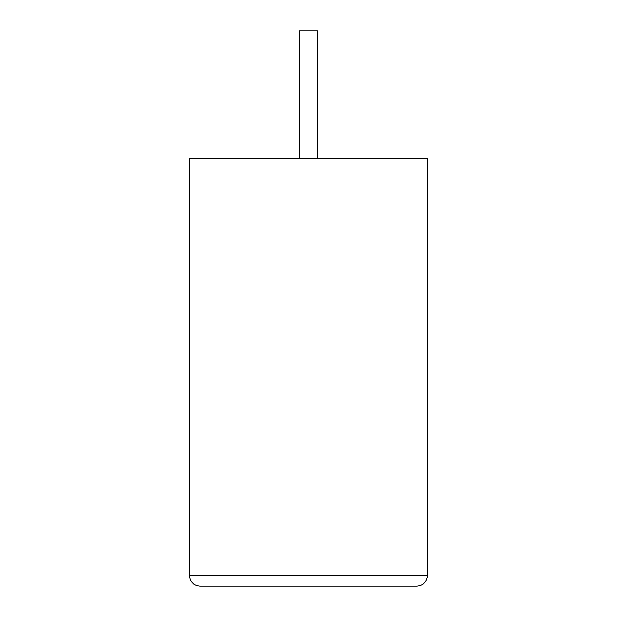 <?xml version="1.0" encoding="UTF-8"?>
<svg xmlns="http://www.w3.org/2000/svg" width="617" height="617" viewBox="0 0 617 617"><rect width="100%" height="100%" fill="white"/><g stroke="black" fill="none" stroke-linecap="round" stroke-linejoin="round"><path stroke-width="0.93" d="M317.493 158.507L317.493 30.85L299.407 30.85L299.407 158.507M416.953 586.15C423.37 585.471 426.918 581.931 427.589 575.514L427.589 158.507L189.303 158.507L189.303 575.514L427.589 575.514C426.918 581.931 423.37 585.471 416.953 586.15L199.939 586.15C193.522 585.471 189.982 581.931 189.303 575.514C189.982 581.931 193.522 585.471 199.939 586.15M427.589 394.055L427.589 342.52M427.697 394.055L427.589 406.387"/></g></svg>
